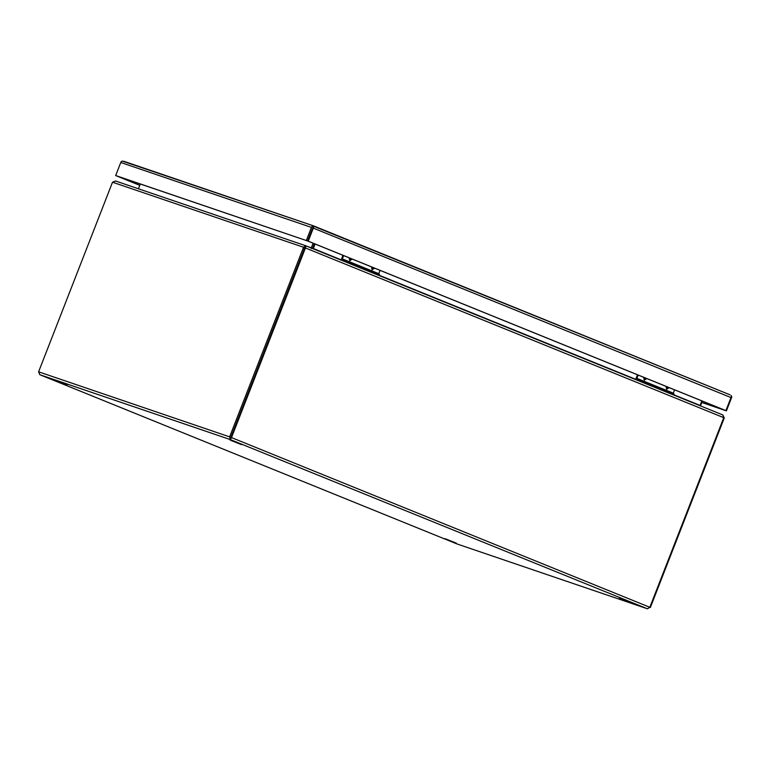 <?xml version="1.0" encoding="UTF-8"?>
<svg xmlns="http://www.w3.org/2000/svg" width="770" height="770" viewBox="0 0 770 770"><rect width="100%" height="100%" fill="white"/><g stroke="black" fill="none" stroke-linecap="round" stroke-linejoin="round"><path stroke-width="1.16" d="M667.321 386.896A0.568 0.501 -71.2 0 1 666.474 387.599A0.568 0.501 -71.2 0 1 666.81 386.694M669.101 387.628L666.656 389.254L665.973 386.357M644.971 377.829A0.568 0.501 -71.2 0 1 644.124 378.532A0.568 0.501 -71.2 0 1 644.461 377.627L644.124 378.532M646.752 378.551L644.298 380.188L643.614 377.281M638.147 375.067L636.857 378.368L673.288 393.143L674.578 389.841M637.233 380.226L637.637 379.206L674.068 393.98L673.663 395.01M673.288 393.143L673.259 393.653M637.637 379.206L636.857 378.368M637.473 374.788L636.174 378.128A2.031 0.991 -67.9 0 0 635.943 379.706M372.815 267.431A0.568 0.501 -71.2 0 1 371.968 268.133A0.568 0.501 -71.2 0 1 372.305 267.219L371.968 268.133M374.595 268.153L372.151 269.789L371.467 266.882M350.466 258.364A0.568 0.501 -71.2 0 1 349.619 259.067A0.568 0.501 -71.2 0 1 349.955 258.152M352.246 259.086L349.792 260.722L349.118 257.815M343.641 255.592L342.352 258.893L378.782 273.677L380.072 270.376M342.727 260.761L343.131 259.731L379.562 274.515L379.167 275.535M378.782 273.677L378.753 274.187M343.131 259.731L342.352 258.893M342.968 255.322L341.668 258.662A2.031 0.991 -67.9 0 0 341.437 260.231M630.678 602.515L619.359 598.021L630.678 602.515M241.511 444.646L230.191 440.151L241.511 444.646M456.321 543.148L445.002 538.654L456.321 543.148M67.144 385.279L55.835 380.775L67.144 385.279M649.803 607.318L647.378 608.772L457.12 543.995L647.474 608.81L649.832 607.289L231.51 437.591L230.269 439.564L229.624 436.869L231.51 437.591L305.113 248.797A4.889 4.264 -71.2 0 1 305.498 247.998L304.814 247.767A4.889 4.264 108.8 0 0 304.429 248.566L230.817 438.092M38.596 371.823L112.199 183.029A4.889 2.387 112.1 0 1 112.555 182.22L303.505 247.237A4.889 2.387 112.1 0 1 303.226 248.075L229.624 436.869L38.596 371.823L39.809 374.701M650.342 607.54L723.954 418.745A4.889 2.387 -67.9 0 0 724.233 417.918L723.684 417.686M39.896 374.74L457.024 543.957L39.934 374.759L230.269 439.564L230.769 438.274M723.694 417.648L722.76 414.924L305.969 245.871L305.498 247.998L723.694 417.648A4.889 4.264 -71.2 0 1 723.434 418.495L649.832 607.289M722.828 414.963L724.233 417.918M305.68 246.612L305.969 245.871L722.76 414.924M303.226 248.075L304.429 248.556L230.817 437.35M305.113 248.797L304.429 248.566A4.889 2.387 -67.9 0 0 304.708 247.728L305.728 245.755L303.505 247.237L304.708 247.728L305.295 247.18M305.584 245.707L115.471 180.969L305.651 245.726L305.161 247.324M115.587 181.008L112.555 182.22M305.449 247.237L304.814 247.767L305.449 247.237M702.346 401.103L700.565 405.675A0.751 0.655 108.8 0 0 700.517 405.857M315.084 244.013L313.265 248.72M700.074 405.723L701.788 400.881M311.272 248.508L311.263 247.959A0.751 0.655 108.8 0 0 311.35 247.786L313.13 243.214M138.436 188.785L140.304 184.001M312.553 248.517A2.233 1.088 112.1 0 1 312.63 248.306L314.41 243.734M314.333 243.705L312.553 248.267A2.233 1.954 -71.2 0 1 312.456 248.479M313.159 227.314L307.538 240.952L725.205 410.381L701.826 402.421M139.784 185.32L116.886 176.032L307.538 240.952L312.63 227.891M726.408 410.872L725.215 410.381L725.898 410.612L730.99 397.561A2.233 1.088 -67.9 0 0 731.202 395.664L731.365 395.742A2.233 1.954 -71.2 0 1 731.5 397.811L726.408 410.872L701.807 402.489M139.774 185.358L115.683 175.541L308.231 241.183L725.898 410.612M313.708 225.937L730.162 394.875A2.233 1.088 112.1 0 1 730.162 394.875L313.534 226.226A2.233 1.088 112.1 0 1 313.313 228.132L308.231 241.183M313.534 226.226L313.053 226.823L312.918 225.995L313.698 225.937L312.918 225.995A2.233 1.954 -71.2 0 0 311.427 227.41L306.344 240.461M313.64 225.918L122.266 161.074A2.233 1.954 108.8 0 0 120.775 162.489L115.683 175.541M230.269 439.564L647.378 608.772M723.415 418.534L723.954 418.745M313.323 248.537L341.408 259.933M379.264 275.285L635.914 379.398M673.769 394.76L700.026 405.405M307.567 246.496L311.35 247.786M123.739 161.257L313.583 225.899M120.775 162.489L311.427 227.41M313.313 228.132L730.99 397.561M666.474 387.599L666.782 386.704M349.619 259.067L349.927 258.162"/></g></svg>
